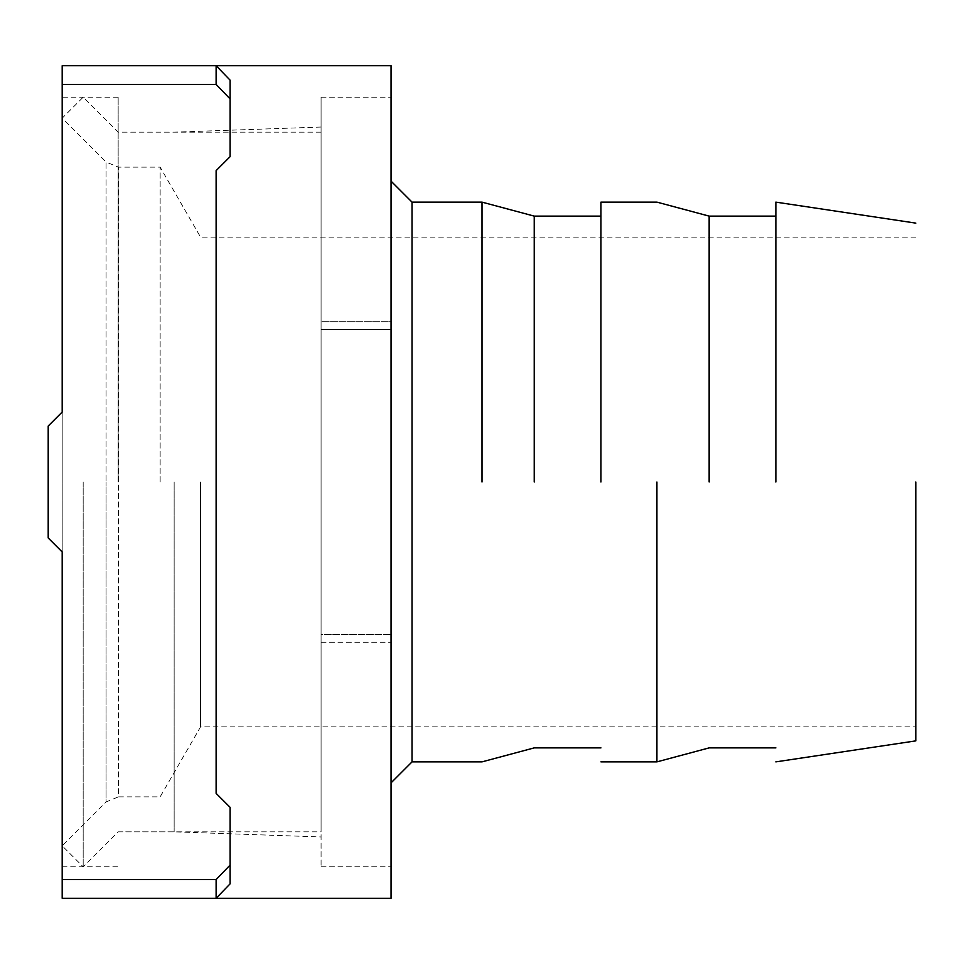 <?xml version="1.0" encoding="UTF-8"?>
<svg xmlns="http://www.w3.org/2000/svg" width="964" height="964" viewBox="0 0 964 964"><rect width="100%" height="100%" fill="white"/><g stroke="black" fill="none" stroke-linecap="round" stroke-linejoin="round"><path stroke-width="0.72" stroke-dasharray="4.82 3.62" d="M62.19 551.962L48.2 537.972L48.2 426.028L48.2 537.972L48.2 426.028L62.19 412.038L48.2 426.028L62.19 412.038L62.19 551.962L48.2 537.972L62.19 551.962L62.19 65.697L391.047 65.697L391.047 898.303L216.117 898.303L216.117 879.566L62.19 879.566L62.19 412.038M230.119 98.93L216.117 84.434L216.117 65.697L230.119 80.181L230.119 156.65L230.119 80.181L230.119 156.65L216.117 170.64L216.117 793.36L216.117 170.64L216.117 793.36L230.119 807.35L216.117 793.36L230.119 807.35L230.119 865.07L216.117 879.566M230.119 156.65L216.117 170.64L230.119 156.65M118.162 482L118.162 97.183L118.162 482M62.19 482L62.19 97.183L62.19 482M321.072 516.005L321.072 127.031L321.072 866.817L321.072 634.457L391.047 634.457L321.072 634.457L321.072 516.005M391.047 634.457L391.047 329.543L321.072 329.543L321.072 97.183L321.072 329.543L391.047 329.543L391.047 634.457M391.047 329.543L391.047 97.183L391.047 329.543M174.147 482L174.147 831.836L174.147 482M230.119 865.07L230.119 807.35L230.119 883.819L216.117 898.303L62.19 898.303L62.19 879.566M216.117 84.434L62.19 84.434M775.863 482L775.863 202.127L775.863 482M709.143 482L709.143 216.117L709.143 482M656.918 482L656.918 761.873L656.918 482M600.946 482L600.946 202.127L600.946 482M534.225 482L534.225 216.117L534.225 482M482 482L482 202.127L482 482M391.047 782.864L391.047 181.136L391.047 782.864M321.072 642.313L391.047 642.313L321.072 642.313L321.072 321.687L391.047 321.687L391.047 866.817L391.047 97.183L391.047 321.687L321.072 321.687L321.072 97.183L321.072 642.313M321.072 482L321.072 831.836L321.072 482M83.181 482L83.181 866.817L83.181 482M321.072 127.031L174.147 132.164L118.162 132.164L83.181 97.183L62.19 118.162L106.052 162.024L106.052 482L106.052 162.024L118.415 167.146L118.415 796.854L106.052 801.976L106.052 482L106.052 801.976L62.19 845.838L83.181 866.817L118.162 831.836L174.147 831.836L321.072 836.969M160.145 482L160.145 167.146L160.145 482M200.548 482L200.548 726.892L200.548 482M915.8 482L915.8 740.882L915.8 482M412.038 761.873L412.038 202.127M915.8 237.108L200.548 237.108L160.145 167.146L118.415 167.146L118.415 796.854L160.145 796.854L200.548 726.892L915.8 726.892M118.162 97.183L62.19 97.183M62.19 866.817L118.162 866.817M321.072 866.817L391.047 866.817L321.072 866.817M321.072 97.183L391.047 97.183L321.072 97.183M321.072 132.164L118.162 132.164M118.162 831.836L321.072 831.836"/><path stroke-width="1.45" d="M230.119 98.93L216.117 84.434L216.117 65.697L62.19 65.697L62.19 412.038L48.2 426.028L48.2 537.972L62.19 551.962L62.19 898.303L216.117 898.303L230.119 883.819L230.119 807.35L216.117 793.36L216.117 170.64L230.119 156.65L230.119 80.181L216.117 65.697L391.047 65.697L391.047 898.303L216.117 898.303L216.117 879.566L62.19 879.566M62.19 412.038L62.19 97.183M62.19 866.817L62.19 551.962M216.117 84.434L62.19 84.434M230.119 865.07L216.117 879.566M709.143 482L709.143 216.117L709.143 482M656.918 482L656.918 761.873L656.918 482M600.946 482L600.946 202.127L600.946 482M534.225 482L534.225 216.117L534.225 482M482 482L482 202.127L482 482M391.047 181.136L412.038 202.127L412.038 761.873L391.047 782.864M915.8 482L915.8 740.882L915.8 482M775.863 482L775.863 202.127L775.863 482M775.863 216.117L709.143 216.117L656.918 202.127L600.946 202.127M600.946 761.873L656.918 761.873L709.143 747.883L775.863 747.883M412.038 761.873L482 761.873L534.225 747.883L600.946 747.883M600.946 216.117L534.225 216.117L482 202.127L412.038 202.127M915.8 223.118L775.863 202.127M775.863 761.873L915.8 740.882"/></g></svg>
